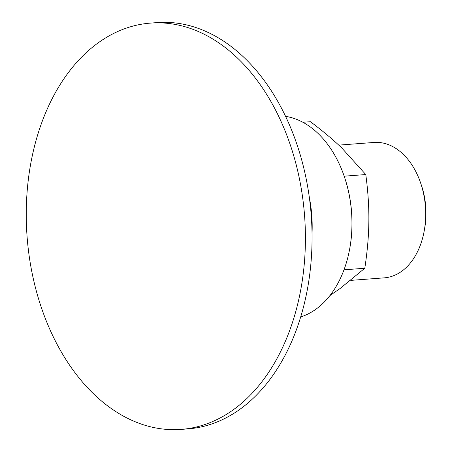 <?xml version="1.0" encoding="UTF-8"?>
<svg xmlns="http://www.w3.org/2000/svg" width="452" height="452" viewBox="0 0 452 452"><rect width="100%" height="100%" fill="white"/><g stroke="black" fill="none" stroke-linecap="round" stroke-linejoin="round"><path stroke-width="0.68" d="M349.741 248.594L349.848 248.007A100.231 68.455 -94.3 0 0 344.497 177.122L344.305 176.557A101.864 69.568 85.7 0 1 349.741 248.594A101.864 69.568 85.7 0 1 321.056 305.1A101.864 69.568 85.7 0 1 300.699 316.942M285.562 116.345A101.864 69.568 85.7 0 1 344.305 176.557M312.027 233.243A101.864 69.568 -94.3 0 0 309.326 197.4M181.162 429.4L187.8 428.897A203.728 139.143 -94.3 0 0 250.261 401.003A203.728 139.143 -94.3 0 0 303.574 167.189A203.728 139.143 -94.3 0 0 157.138 22.6L150.499 23.103A203.728 139.143 -94.3 0 0 88.044 50.997A203.728 139.143 -94.3 0 0 34.731 284.811A203.728 139.143 -94.3 0 0 181.162 429.4A203.728 139.143 -94.3 0 0 243.622 401.5A203.728 139.143 -94.3 0 0 296.936 167.692A203.728 139.143 -94.3 0 0 150.499 23.103M350.752 280.381L384.279 277.85A67.89 46.37 -94.3 0 0 424.213 230.893L424.665 228.379A60.913 41.601 -94.3 0 0 421.417 185.303L420.592 182.885A67.89 46.37 -94.3 0 0 379.872 142.549A67.89 46.37 -94.3 0 0 374.064 142.453L338.751 145.12M329.937 295.568L340.209 288.416L364.804 268.251C367.38 251.312 368.73 235.605 368.855 221.135C369.03 206.66 368.007 191.134 365.781 174.551L341.672 147.86C333.152 139.702 322.739 130.984 310.439 121.712L302.88 122.283M344 269.821L364.804 268.251M344.175 176.184L365.781 174.551M424.213 230.893A67.89 46.37 -94.3 0 0 420.592 182.885"/></g></svg>
